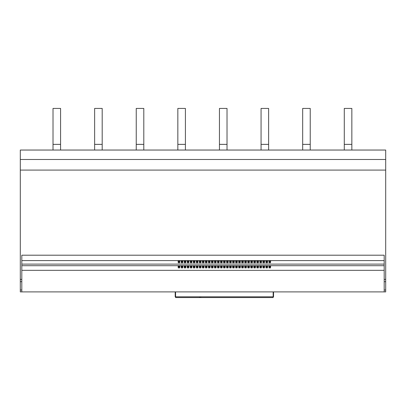 <?xml version="1.0" encoding="UTF-8"?>
<svg xmlns="http://www.w3.org/2000/svg" width="406" height="406" viewBox="0 0 406 406"><rect width="100%" height="100%" fill="white"/><g stroke="black" fill="none" stroke-linecap="round" stroke-linejoin="round"><path stroke-width="0.61" d="M215.292 265.859A0.908 0.584 180 0 0 214.383 266.443A0.908 0.584 180 0 0 215.292 267.026A0.908 0.584 180 0 0 216.2 266.443A0.908 0.584 180 0 0 215.292 265.859M214.505 266.148A0.908 0.584 180 0 0 215.292 266.443A0.908 0.584 180 0 0 216.083 266.148M218.321 265.859A0.908 0.584 180 0 0 217.413 266.443A0.908 0.584 180 0 0 218.321 267.026A0.908 0.584 180 0 0 219.23 266.443A0.908 0.584 180 0 0 218.321 265.859M217.53 266.148A0.908 0.584 180 0 0 218.321 266.443A0.908 0.584 180 0 0 219.108 266.148M209.242 265.859A0.908 0.584 180 0 0 208.334 266.443A0.908 0.584 180 0 0 209.242 267.026A0.908 0.584 180 0 0 210.151 266.443A0.908 0.584 180 0 0 209.242 265.859M208.456 266.148A0.908 0.584 180 0 0 209.242 266.443A0.908 0.584 180 0 0 210.029 266.148M212.267 265.859A0.908 0.584 180 0 0 211.359 266.443A0.908 0.584 180 0 0 212.267 267.026A0.908 0.584 180 0 0 213.175 266.443A0.908 0.584 180 0 0 212.267 265.859M211.48 266.148A0.908 0.584 180 0 0 212.267 266.443A0.908 0.584 180 0 0 213.054 266.148M227.396 265.859A0.908 0.584 180 0 0 226.492 266.443A0.908 0.584 180 0 0 227.396 267.026A0.908 0.584 180 0 0 228.304 266.443A0.908 0.584 180 0 0 227.396 265.859M226.609 266.148A0.908 0.584 180 0 0 227.396 266.443A0.908 0.584 180 0 0 228.187 266.148M230.425 265.859A0.908 0.584 180 0 0 229.517 266.443A0.908 0.584 180 0 0 230.425 267.026A0.908 0.584 180 0 0 231.334 266.443A0.908 0.584 180 0 0 230.425 265.859M229.634 266.148A0.908 0.584 180 0 0 230.425 266.443A0.908 0.584 180 0 0 231.212 266.148M221.346 265.859A0.908 0.584 180 0 0 220.438 266.443A0.908 0.584 180 0 0 221.346 267.026A0.908 0.584 180 0 0 222.255 266.443A0.908 0.584 180 0 0 221.346 265.859M220.559 266.148A0.908 0.584 180 0 0 221.346 266.443A0.908 0.584 180 0 0 222.133 266.148M224.371 265.859A0.908 0.584 180 0 0 223.462 266.443A0.908 0.584 180 0 0 224.371 267.026A0.908 0.584 180 0 0 225.279 266.443A0.908 0.584 180 0 0 224.371 265.859M223.584 266.148A0.908 0.584 180 0 0 224.371 266.443A0.908 0.584 180 0 0 225.157 266.148M191.084 265.859A0.908 0.584 180 0 0 190.175 266.443A0.908 0.584 180 0 0 191.084 267.026A0.908 0.584 180 0 0 191.992 266.443A0.908 0.584 180 0 0 191.084 265.859M190.297 266.148A0.908 0.584 180 0 0 191.084 266.443A0.908 0.584 180 0 0 191.871 266.148M194.109 265.859A0.908 0.584 180 0 0 193.205 266.443A0.908 0.584 180 0 0 194.109 267.026A0.908 0.584 180 0 0 195.017 266.443A0.908 0.584 180 0 0 194.109 265.859M193.322 266.148A0.908 0.584 180 0 0 194.109 266.443A0.908 0.584 180 0 0 194.9 266.148M185.034 265.859A0.908 0.584 180 0 0 184.126 266.443A0.908 0.584 180 0 0 185.034 267.026A0.908 0.584 180 0 0 185.943 266.443A0.908 0.584 180 0 0 185.034 265.859M184.243 266.148A0.908 0.584 180 0 0 185.034 266.443A0.908 0.584 180 0 0 185.821 266.148M188.059 265.859A0.908 0.584 180 0 0 187.151 266.443A0.908 0.584 180 0 0 188.059 267.026A0.908 0.584 180 0 0 188.968 266.443A0.908 0.584 180 0 0 188.059 265.859M187.273 266.148A0.908 0.584 180 0 0 188.059 266.443A0.908 0.584 180 0 0 188.846 266.148M203.188 265.859A0.908 0.584 180 0 0 202.279 266.443A0.908 0.584 180 0 0 203.188 267.026A0.908 0.584 180 0 0 204.096 266.443A0.908 0.584 180 0 0 203.188 265.859M202.401 266.148A0.908 0.584 180 0 0 203.188 266.443A0.908 0.584 180 0 0 203.979 266.148M206.218 265.859A0.908 0.584 180 0 0 205.309 266.443A0.908 0.584 180 0 0 206.218 267.026A0.908 0.584 180 0 0 207.121 266.443A0.908 0.584 180 0 0 206.218 265.859M205.426 266.148A0.908 0.584 180 0 0 206.218 266.443A0.908 0.584 180 0 0 207.004 266.148M197.138 265.859A0.908 0.584 180 0 0 196.23 266.443A0.908 0.584 180 0 0 197.138 267.026A0.908 0.584 180 0 0 198.047 266.443A0.908 0.584 180 0 0 197.138 265.859M196.347 266.148A0.908 0.584 180 0 0 197.138 266.443A0.908 0.584 180 0 0 197.925 266.148M200.163 265.859A0.908 0.584 180 0 0 199.255 266.443A0.908 0.584 180 0 0 200.163 267.026A0.908 0.584 180 0 0 201.071 266.443A0.908 0.584 180 0 0 200.163 265.859M199.376 266.148A0.908 0.584 180 0 0 200.163 266.443A0.908 0.584 180 0 0 200.95 266.148M263.712 265.859A0.908 0.584 180 0 0 262.804 266.443A0.908 0.584 180 0 0 263.712 267.026A0.908 0.584 180 0 0 264.621 266.443A0.908 0.584 180 0 0 263.712 265.859M262.921 266.148A0.908 0.584 180 0 0 263.712 266.443A0.908 0.584 180 0 0 264.499 266.148M266.737 265.859A0.908 0.584 180 0 0 265.828 266.443A0.908 0.584 180 0 0 266.737 267.026A0.908 0.584 180 0 0 267.645 266.443A0.908 0.584 180 0 0 266.737 265.859M265.95 266.148A0.908 0.584 180 0 0 266.737 266.443A0.908 0.584 180 0 0 267.524 266.148M257.658 265.859A0.908 0.584 180 0 0 256.749 266.443A0.908 0.584 180 0 0 257.658 267.026A0.908 0.584 180 0 0 258.566 266.443A0.908 0.584 180 0 0 257.658 265.859M256.871 266.148A0.908 0.584 180 0 0 257.658 266.443A0.908 0.584 180 0 0 258.444 266.148M260.682 265.859A0.908 0.584 180 0 0 259.779 266.443A0.908 0.584 180 0 0 260.682 267.026A0.908 0.584 180 0 0 261.591 266.443A0.908 0.584 180 0 0 260.682 265.859M259.896 266.148A0.908 0.584 180 0 0 260.682 266.443A0.908 0.584 180 0 0 261.474 266.148M269.762 265.859A0.908 0.584 180 0 0 268.853 266.443A0.908 0.584 180 0 0 269.762 267.026A0.908 0.584 180 0 0 270.67 266.443A0.908 0.584 180 0 0 269.762 265.859M268.975 266.148A0.908 0.584 180 0 0 269.762 266.443A0.908 0.584 180 0 0 270.553 266.148M239.504 265.859A0.908 0.584 180 0 0 238.596 266.443A0.908 0.584 180 0 0 239.504 267.026A0.908 0.584 180 0 0 240.408 266.443A0.908 0.584 180 0 0 239.504 265.859M238.713 266.148A0.908 0.584 180 0 0 239.504 266.443A0.908 0.584 180 0 0 240.291 266.148M242.529 265.859A0.908 0.584 180 0 0 241.621 266.443A0.908 0.584 180 0 0 242.529 267.026A0.908 0.584 180 0 0 243.438 266.443A0.908 0.584 180 0 0 242.529 265.859M241.743 266.148A0.908 0.584 180 0 0 242.529 266.443A0.908 0.584 180 0 0 243.316 266.148M233.45 265.859A0.908 0.584 180 0 0 232.542 266.443A0.908 0.584 180 0 0 233.45 267.026A0.908 0.584 180 0 0 234.358 266.443A0.908 0.584 180 0 0 233.45 265.859M232.663 266.148A0.908 0.584 180 0 0 233.45 266.443A0.908 0.584 180 0 0 234.237 266.148M236.475 265.859A0.908 0.584 180 0 0 235.566 266.443A0.908 0.584 180 0 0 236.475 267.026A0.908 0.584 180 0 0 237.383 266.443A0.908 0.584 180 0 0 236.475 265.859M235.688 266.148A0.908 0.584 180 0 0 236.475 266.443A0.908 0.584 180 0 0 237.266 266.148M251.608 265.859A0.908 0.584 180 0 0 250.7 266.443A0.908 0.584 180 0 0 251.608 267.026A0.908 0.584 180 0 0 252.517 266.443A0.908 0.584 180 0 0 251.608 265.859M250.817 266.148A0.908 0.584 180 0 0 251.608 266.443A0.908 0.584 180 0 0 252.395 266.148M254.633 265.859A0.908 0.584 180 0 0 253.725 266.443A0.908 0.584 180 0 0 254.633 267.026A0.908 0.584 180 0 0 255.541 266.443A0.908 0.584 180 0 0 254.633 265.859M253.846 266.148A0.908 0.584 180 0 0 254.633 266.443A0.908 0.584 180 0 0 255.42 266.148M245.554 265.859A0.908 0.584 180 0 0 244.645 266.443A0.908 0.584 180 0 0 245.554 267.026A0.908 0.584 180 0 0 246.462 266.443A0.908 0.584 180 0 0 245.554 265.859M244.767 266.148A0.908 0.584 180 0 0 245.554 266.443A0.908 0.584 180 0 0 246.34 266.148M248.579 265.859A0.908 0.584 180 0 0 247.67 266.443A0.908 0.584 180 0 0 248.579 267.026A0.908 0.584 180 0 0 249.487 266.443A0.908 0.584 180 0 0 248.579 265.859M247.792 266.148A0.908 0.584 180 0 0 248.579 266.443A0.908 0.584 180 0 0 249.37 266.148M182.005 265.859A0.908 0.584 180 0 0 181.096 266.443A0.908 0.584 180 0 0 182.005 267.026A0.908 0.584 180 0 0 182.913 266.443A0.908 0.584 180 0 0 182.005 265.859M181.218 266.148A0.908 0.584 180 0 0 182.005 266.443A0.908 0.584 180 0 0 182.796 266.148M182.005 260.738A0.908 0.584 180 0 0 181.096 261.322A0.908 0.584 180 0 0 182.005 261.906A0.908 0.584 180 0 0 182.913 261.322A0.908 0.584 180 0 0 182.005 260.738M181.218 261.033A0.908 0.584 180 0 0 182.005 261.327A0.908 0.584 180 0 0 182.796 261.033M178.98 265.859A0.908 0.584 180 0 0 178.072 266.443A0.908 0.584 180 0 0 178.98 267.026A0.908 0.584 180 0 0 179.888 266.443A0.908 0.584 180 0 0 178.98 265.859M178.193 266.148A0.908 0.584 180 0 0 178.98 266.443A0.908 0.584 180 0 0 179.767 266.148M178.98 260.738A0.908 0.584 180 0 0 178.072 261.322A0.908 0.584 180 0 0 178.98 261.906A0.908 0.584 180 0 0 179.888 261.322A0.908 0.584 180 0 0 178.98 260.738M178.193 261.033A0.908 0.584 180 0 0 178.98 261.327A0.908 0.584 180 0 0 179.767 261.033M185.034 260.738A0.908 0.584 180 0 0 184.126 261.322A0.908 0.584 180 0 0 185.034 261.906A0.908 0.584 180 0 0 185.943 261.322A0.908 0.584 180 0 0 185.034 260.738M184.243 261.033A0.908 0.584 180 0 0 185.034 261.327A0.908 0.584 180 0 0 185.821 261.033M188.059 260.738A0.908 0.584 180 0 0 187.151 261.322A0.908 0.584 180 0 0 188.059 261.906A0.908 0.584 180 0 0 188.968 261.322A0.908 0.584 180 0 0 188.059 260.738M187.273 261.033A0.908 0.584 180 0 0 188.059 261.327A0.908 0.584 180 0 0 188.846 261.033M191.084 260.738A0.908 0.584 180 0 0 190.175 261.322A0.908 0.584 180 0 0 191.084 261.906A0.908 0.584 180 0 0 191.992 261.322A0.908 0.584 180 0 0 191.084 260.738M190.297 261.033A0.908 0.584 180 0 0 191.084 261.327A0.908 0.584 180 0 0 191.871 261.033M194.109 260.738A0.908 0.584 180 0 0 193.205 261.322A0.908 0.584 180 0 0 194.109 261.906A0.908 0.584 180 0 0 195.017 261.322A0.908 0.584 180 0 0 194.109 260.738M193.322 261.033A0.908 0.584 180 0 0 194.109 261.327A0.908 0.584 180 0 0 194.9 261.033M197.138 260.738A0.908 0.584 180 0 0 196.23 261.322A0.908 0.584 180 0 0 197.138 261.906A0.908 0.584 180 0 0 198.047 261.322A0.908 0.584 180 0 0 197.138 260.738M196.347 261.033A0.908 0.584 180 0 0 197.138 261.327A0.908 0.584 180 0 0 197.925 261.033M200.163 260.738A0.908 0.584 180 0 0 199.255 261.322A0.908 0.584 180 0 0 200.163 261.906A0.908 0.584 180 0 0 201.071 261.322A0.908 0.584 180 0 0 200.163 260.738M199.376 261.033A0.908 0.584 180 0 0 200.163 261.327A0.908 0.584 180 0 0 200.95 261.033M203.188 260.738A0.908 0.584 180 0 0 202.279 261.322A0.908 0.584 180 0 0 203.188 261.906A0.908 0.584 180 0 0 204.096 261.322A0.908 0.584 180 0 0 203.188 260.738M202.401 261.033A0.908 0.584 180 0 0 203.188 261.327A0.908 0.584 180 0 0 203.979 261.033M206.218 260.738A0.908 0.584 180 0 0 205.309 261.322A0.908 0.584 180 0 0 206.218 261.906A0.908 0.584 180 0 0 207.121 261.322A0.908 0.584 180 0 0 206.218 260.738M205.426 261.033A0.908 0.584 180 0 0 206.218 261.327A0.908 0.584 180 0 0 207.004 261.033M209.242 260.738A0.908 0.584 180 0 0 208.334 261.322A0.908 0.584 180 0 0 209.242 261.906A0.908 0.584 180 0 0 210.151 261.322A0.908 0.584 180 0 0 209.242 260.738M208.456 261.033A0.908 0.584 180 0 0 209.242 261.327A0.908 0.584 180 0 0 210.029 261.033M212.267 260.738A0.908 0.584 180 0 0 211.359 261.322A0.908 0.584 180 0 0 212.267 261.906A0.908 0.584 180 0 0 213.175 261.322A0.908 0.584 180 0 0 212.267 260.738M211.48 261.033A0.908 0.584 180 0 0 212.267 261.327A0.908 0.584 180 0 0 213.054 261.033M215.292 260.738A0.908 0.584 180 0 0 214.383 261.322A0.908 0.584 180 0 0 215.292 261.906A0.908 0.584 180 0 0 216.2 261.322A0.908 0.584 180 0 0 215.292 260.738M214.505 261.033A0.908 0.584 180 0 0 215.292 261.327A0.908 0.584 180 0 0 216.083 261.033M218.321 260.738A0.908 0.584 180 0 0 217.413 261.322A0.908 0.584 180 0 0 218.321 261.906A0.908 0.584 180 0 0 219.23 261.322A0.908 0.584 180 0 0 218.321 260.738M217.53 261.033A0.908 0.584 180 0 0 218.321 261.327A0.908 0.584 180 0 0 219.108 261.033M221.346 260.738A0.908 0.584 180 0 0 220.438 261.322A0.908 0.584 180 0 0 221.346 261.906A0.908 0.584 180 0 0 222.255 261.322A0.908 0.584 180 0 0 221.346 260.738M220.559 261.033A0.908 0.584 180 0 0 221.346 261.327A0.908 0.584 180 0 0 222.133 261.033M224.371 260.738A0.908 0.584 180 0 0 223.462 261.322A0.908 0.584 180 0 0 224.371 261.906A0.908 0.584 180 0 0 225.279 261.322A0.908 0.584 180 0 0 224.371 260.738M223.584 261.033A0.908 0.584 180 0 0 224.371 261.327A0.908 0.584 180 0 0 225.157 261.033M227.396 260.738A0.908 0.584 180 0 0 226.492 261.322A0.908 0.584 180 0 0 227.396 261.906A0.908 0.584 180 0 0 228.304 261.322A0.908 0.584 180 0 0 227.396 260.738M226.609 261.033A0.908 0.584 180 0 0 227.396 261.327A0.908 0.584 180 0 0 228.187 261.033M230.425 260.738A0.908 0.584 180 0 0 229.517 261.322A0.908 0.584 180 0 0 230.425 261.906A0.908 0.584 180 0 0 231.334 261.322A0.908 0.584 180 0 0 230.425 260.738M229.634 261.033A0.908 0.584 180 0 0 230.425 261.327A0.908 0.584 180 0 0 231.212 261.033M233.45 260.738A0.908 0.584 180 0 0 232.542 261.322A0.908 0.584 180 0 0 233.45 261.906A0.908 0.584 180 0 0 234.358 261.322A0.908 0.584 180 0 0 233.45 260.738M232.663 261.033A0.908 0.584 180 0 0 233.45 261.327A0.908 0.584 180 0 0 234.237 261.033M236.475 260.738A0.908 0.584 180 0 0 235.566 261.322A0.908 0.584 180 0 0 236.475 261.906A0.908 0.584 180 0 0 237.383 261.322A0.908 0.584 180 0 0 236.475 260.738M235.688 261.033A0.908 0.584 180 0 0 236.475 261.327A0.908 0.584 180 0 0 237.266 261.033M239.504 260.738A0.908 0.584 180 0 0 238.596 261.322A0.908 0.584 180 0 0 239.504 261.906A0.908 0.584 180 0 0 240.408 261.322A0.908 0.584 180 0 0 239.504 260.738M238.713 261.033A0.908 0.584 180 0 0 239.504 261.327A0.908 0.584 180 0 0 240.291 261.033M242.529 260.738A0.908 0.584 180 0 0 241.621 261.322A0.908 0.584 180 0 0 242.529 261.906A0.908 0.584 180 0 0 243.438 261.322A0.908 0.584 180 0 0 242.529 260.738M241.743 261.033A0.908 0.584 180 0 0 242.529 261.327A0.908 0.584 180 0 0 243.316 261.033M245.554 260.738A0.908 0.584 180 0 0 244.645 261.322A0.908 0.584 180 0 0 245.554 261.906A0.908 0.584 180 0 0 246.462 261.322A0.908 0.584 180 0 0 245.554 260.738M244.767 261.033A0.908 0.584 180 0 0 245.554 261.327A0.908 0.584 180 0 0 246.34 261.033M248.579 260.738A0.908 0.584 180 0 0 247.67 261.322A0.908 0.584 180 0 0 248.579 261.906A0.908 0.584 180 0 0 249.487 261.322A0.908 0.584 180 0 0 248.579 260.738M247.792 261.033A0.908 0.584 180 0 0 248.579 261.327A0.908 0.584 180 0 0 249.37 261.033M251.608 260.738A0.908 0.584 180 0 0 250.7 261.322A0.908 0.584 180 0 0 251.608 261.906A0.908 0.584 180 0 0 252.517 261.322A0.908 0.584 180 0 0 251.608 260.738M250.817 261.033A0.908 0.584 180 0 0 251.608 261.327A0.908 0.584 180 0 0 252.395 261.033M254.633 260.738A0.908 0.584 180 0 0 253.725 261.322A0.908 0.584 180 0 0 254.633 261.906A0.908 0.584 180 0 0 255.541 261.322A0.908 0.584 180 0 0 254.633 260.738M253.846 261.033A0.908 0.584 180 0 0 254.633 261.327A0.908 0.584 180 0 0 255.42 261.033M257.658 260.738A0.908 0.584 180 0 0 256.749 261.322A0.908 0.584 180 0 0 257.658 261.906A0.908 0.584 180 0 0 258.566 261.322A0.908 0.584 180 0 0 257.658 260.738M256.871 261.033A0.908 0.584 180 0 0 257.658 261.327A0.908 0.584 180 0 0 258.444 261.033M260.682 260.738A0.908 0.584 180 0 0 259.779 261.322A0.908 0.584 180 0 0 260.682 261.906A0.908 0.584 180 0 0 261.591 261.322A0.908 0.584 180 0 0 260.682 260.738M259.896 261.033A0.908 0.584 180 0 0 260.682 261.327A0.908 0.584 180 0 0 261.474 261.033M263.712 260.738A0.908 0.584 180 0 0 262.804 261.322A0.908 0.584 180 0 0 263.712 261.906A0.908 0.584 180 0 0 264.621 261.322A0.908 0.584 180 0 0 263.712 260.738M262.921 261.033A0.908 0.584 180 0 0 263.712 261.327A0.908 0.584 180 0 0 264.499 261.033M266.737 260.738A0.908 0.584 180 0 0 265.828 261.322A0.908 0.584 180 0 0 266.737 261.906A0.908 0.584 180 0 0 267.645 261.322A0.908 0.584 180 0 0 266.737 260.738M265.95 261.033A0.908 0.584 180 0 0 266.737 261.327A0.908 0.584 180 0 0 267.524 261.033M269.762 260.738A0.908 0.584 180 0 0 268.853 261.322A0.908 0.584 180 0 0 269.762 261.906A0.908 0.584 180 0 0 270.67 261.322A0.908 0.584 180 0 0 269.762 260.738M268.975 261.033A0.908 0.584 180 0 0 269.762 261.327A0.908 0.584 180 0 0 270.553 261.033M20.3 290.001L21.812 290.001L21.812 291.894L20.3 291.894L20.3 150.042L385.7 150.042L385.7 281.678L384.188 281.678L384.188 279.409L385.7 279.409M273.548 291.894L273.548 296.806L273.167 296.806L273.167 291.894M199.63 296.806L199.62 297.568L273.152 297.568L273.167 296.806L175.199 296.806L175.199 291.894M21.812 291.894L385.7 291.894L385.7 281.678M270.518 262.778L270.518 262.053L269.005 262.053L269.005 262.778L270.518 262.778M269.005 262.053L270.518 262.053M267.493 262.778L267.493 262.053L265.981 262.053L265.981 262.778L267.493 262.778M265.981 262.053L267.493 262.053M264.468 262.778L264.468 262.053L262.956 262.053L262.956 262.778L264.468 262.778M262.956 262.053L264.468 262.053M261.444 262.778L261.444 262.053L259.926 262.053L259.926 262.778L261.444 262.778M259.926 262.053L261.444 262.053M258.414 262.778L258.414 262.053L256.902 262.053L256.902 262.778L258.414 262.778M256.902 262.053L258.414 262.053M255.389 262.778L255.389 262.053L253.877 262.053L253.877 262.778L255.389 262.778M253.877 262.053L255.389 262.053M252.365 262.778L252.365 262.053L250.852 262.053L250.852 262.778L252.365 262.778M250.852 262.053L252.365 262.053M249.335 262.778L249.335 262.053L247.822 262.053L247.822 262.778L249.335 262.778M247.822 262.053L249.335 262.053M246.31 262.778L246.31 262.053L244.798 262.053L244.798 262.778L246.31 262.778M244.798 262.053L246.31 262.053M243.285 262.778L243.285 262.053L241.773 262.053L241.773 262.778L243.285 262.778M241.773 262.053L243.285 262.053M240.261 262.778L240.261 262.053L238.743 262.053L238.743 262.778L240.261 262.778M238.743 262.053L240.261 262.053M237.231 262.778L237.231 262.053L235.719 262.053L235.719 262.778L237.231 262.778M235.719 262.053L237.231 262.053M234.206 262.778L234.206 262.053L232.694 262.053L232.694 262.778L234.206 262.778M232.694 262.053L234.206 262.053M231.181 262.778L231.181 262.053L229.669 262.053L229.669 262.778L231.181 262.778M229.669 262.053L231.181 262.053M228.157 262.778L228.157 262.053L226.639 262.053L226.639 262.778L228.157 262.778M226.639 262.053L228.157 262.053M225.127 262.778L225.127 262.053L223.615 262.053L223.615 262.778L225.127 262.778M223.615 262.053L225.127 262.053M222.102 262.778L222.102 262.053L220.59 262.053L220.59 262.778L222.102 262.778M220.59 262.053L222.102 262.053M219.078 262.778L219.078 262.053L217.565 262.053L217.565 262.778L219.078 262.778M217.565 262.053L219.078 262.053M216.048 262.778L216.048 262.053L214.535 262.053L214.535 262.778L216.048 262.778M214.535 262.053L216.048 262.053M213.023 262.778L213.023 262.053L211.511 262.053L211.511 262.778L213.023 262.778M211.511 262.053L213.023 262.053M209.998 262.778L209.998 262.053L208.486 262.053L208.486 262.778L209.998 262.778M208.486 262.053L209.998 262.053M206.974 262.778L206.974 262.053L205.456 262.053L205.456 262.778L206.974 262.778M205.456 262.053L206.974 262.053M203.944 262.778L203.944 262.053L202.432 262.053L202.432 262.778L203.944 262.778M202.432 262.053L203.944 262.053M200.919 262.778L200.919 262.053L199.407 262.053L199.407 262.778L200.919 262.778M199.407 262.053L200.919 262.053M197.895 262.778L197.895 262.053L196.382 262.053L196.382 262.778L197.895 262.778M196.382 262.053L197.895 262.053M194.87 262.778L194.87 262.053L193.352 262.053L193.352 262.778L194.87 262.778M193.352 262.053L194.87 262.053M191.84 262.778L191.84 262.053L190.328 262.053L190.328 262.778L191.84 262.778M190.328 262.053L191.84 262.053M188.815 262.778L188.815 262.053L187.303 262.053L187.303 262.778L188.815 262.778M187.303 262.053L188.815 262.053M185.791 262.778L185.791 262.053L184.278 262.053L184.278 262.778L185.791 262.778M184.278 262.053L185.791 262.053M384.188 291.894L384.188 290.001L385.7 290.001M384.188 290.001L384.188 281.678M20.3 170.084L385.7 170.084M20.3 279.409L21.812 279.409L21.812 255.201L384.188 255.201L384.188 279.409M20.3 281.678L21.812 281.678L21.812 279.409M21.812 290.001L21.812 281.678M21.812 270.33L384.188 270.33M211.511 267.168L211.511 267.899L213.023 267.899L213.023 267.168L211.511 267.168L213.023 267.168M214.535 267.168L214.535 267.899L216.048 267.899L216.048 267.168L214.535 267.168L216.048 267.168M205.456 267.168L205.456 267.899L206.974 267.899L206.974 267.168L205.456 267.168L206.974 267.168M208.486 267.168L208.486 267.899L209.998 267.899L209.998 267.168L208.486 267.168L209.998 267.168M223.615 267.168L223.615 267.899L225.127 267.899L225.127 267.168L223.615 267.168L225.127 267.168M226.639 267.168L226.639 267.899L228.157 267.899L228.157 267.168L226.639 267.168L228.157 267.168M217.565 267.168L217.565 267.899L219.078 267.899L219.078 267.168L217.565 267.168L219.078 267.168M220.59 267.168L220.59 267.899L222.102 267.899L222.102 267.168L220.59 267.168L222.102 267.168M187.303 267.168L187.303 267.899L188.815 267.899L188.815 267.168L187.303 267.168L188.815 267.168M190.328 267.168L190.328 267.899L191.84 267.899L191.84 267.168L190.328 267.168L191.84 267.168M181.249 267.168L181.249 267.899L182.761 267.899L182.761 267.168L181.249 267.168L182.761 267.168M184.278 267.168L184.278 267.899L185.791 267.899L185.791 267.168L184.278 267.168L185.791 267.168M199.407 267.168L199.407 267.899L200.919 267.899L200.919 267.168L199.407 267.168L200.919 267.168M202.432 267.168L202.432 267.899L203.944 267.899L203.944 267.168L202.432 267.168L203.944 267.168M193.352 267.168L193.352 267.899L194.87 267.899L194.87 267.168L193.352 267.168L194.87 267.168M196.382 267.168L196.382 267.899L197.895 267.899L197.895 267.168L196.382 267.168L197.895 267.168M259.926 267.168L259.926 267.899L261.444 267.899L261.444 267.168L259.926 267.168L261.444 267.168M262.956 267.168L262.956 267.899L264.468 267.899L264.468 267.168L262.956 267.168L264.468 267.168M253.877 267.168L253.877 267.899L255.389 267.899L255.389 267.168L253.877 267.168L255.389 267.168M256.902 267.168L256.902 267.899L258.414 267.899L258.414 267.168L256.902 267.168L258.414 267.168M269.005 267.168L269.005 267.899L270.518 267.899L270.518 267.168L269.005 267.168L270.518 267.168M265.981 267.168L265.981 267.899L267.493 267.899L267.493 267.168L265.981 267.168L267.493 267.168M235.719 267.168L235.719 267.899L237.231 267.899L237.231 267.168L235.719 267.168L237.231 267.168M238.743 267.168L238.743 267.899L240.261 267.899L240.261 267.168L238.743 267.168L240.261 267.168M229.669 267.168L229.669 267.899L231.181 267.899L231.181 267.168L229.669 267.168L231.181 267.168M232.694 267.168L232.694 267.899L234.206 267.899L234.206 267.168L232.694 267.168L234.206 267.168M247.822 267.168L247.822 267.899L249.335 267.899L249.335 267.168L247.822 267.168L249.335 267.168M250.852 267.168L250.852 267.899L252.365 267.899L252.365 267.168L250.852 267.168L252.365 267.168M241.773 267.168L241.773 267.899L243.285 267.899L243.285 267.168L241.773 267.168L243.285 267.168M244.798 267.168L244.798 267.899L246.31 267.899L246.31 267.168L244.798 267.168L246.31 267.168M178.224 267.168L178.224 267.899L179.736 267.899L179.736 267.168L178.224 267.168L179.736 267.168M21.812 265.712L384.188 265.712M21.812 264.118L384.188 264.118M181.249 262.053L181.249 262.778L182.761 262.778L182.761 262.053L181.249 262.053L182.761 262.053M178.224 262.053L178.224 262.778L179.736 262.778L179.736 262.053L178.224 262.053L179.736 262.053M21.812 260.591L384.188 260.591M199.62 297.568L175.59 297.568L175.575 291.894M200.742 297.568L200.721 296.806M20.3 159.502L385.7 159.502M177.843 150.042L177.843 144.369L185.41 144.369L185.41 150.042M185.41 144.369L185.41 108.432L177.843 108.432L177.843 144.369M143.8 144.369L143.8 108.432L136.238 108.432L136.238 144.369L143.8 144.369L143.8 150.042M136.238 150.042L136.238 144.369M102.195 144.369L102.195 108.432L94.628 108.432L94.628 144.369L102.195 144.369L102.195 150.042M94.628 150.042L94.628 144.369M60.585 144.369L60.585 108.432L53.019 108.432L53.019 144.369L60.585 144.369L60.585 150.042M53.019 150.042L53.019 144.369M227.02 144.369L227.02 108.432L219.453 108.432L219.453 144.369L227.02 144.369L227.02 150.042M219.453 150.042L219.453 144.369M268.63 144.369L268.63 108.432L261.063 108.432L261.063 144.369L268.63 144.369L268.63 150.042M261.063 150.042L261.063 144.369M310.235 144.369L310.235 108.432L302.673 108.432L302.673 144.369L310.235 144.369L310.235 150.042M302.673 150.042L302.673 144.369M351.845 144.369L351.845 108.432L344.283 108.432L344.283 144.369L351.845 144.369L351.845 150.042M344.283 150.042L344.283 144.369"/></g></svg>
